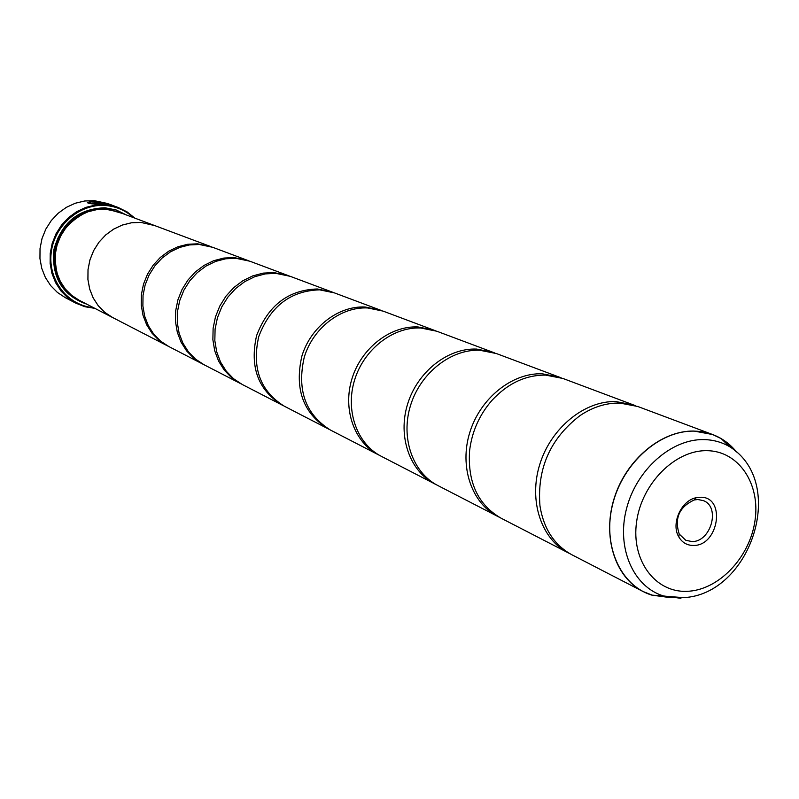 <?xml version="1.0" encoding="UTF-8"?>
<svg xmlns="http://www.w3.org/2000/svg" width="799" height="799" viewBox="0 0 799 799"><rect width="100%" height="100%" fill="white"/><g stroke="black" fill="none" stroke-linecap="round" stroke-linejoin="round"><path stroke-width="1.2" d="M736.638 452.034L721.227 438.641L712.688 434.556L637.772 406.491L619.814 403.056C606.161 402.826 592.918 406.991 580.094 415.55C550.301 438.401 536.928 468.544 539.974 505.967C543.71 528.918 554.366 545.198 571.964 554.806L643.035 591.52C614.97 577.287 602.007 536.519 614.291 497.987C626.356 459.415 661.532 430.271 694.081 431.061L712.688 434.556C722.026 438.112 729.946 443.884 736.458 451.874M635.774 405.792L562.965 378.476L545.697 375.111C525.562 374.941 507.575 383.45 491.735 400.629C479.32 415.011 471.949 431.62 469.622 450.476C467.445 482.137 477.902 504.698 500.993 518.142L570.106 553.797M561.198 377.847L496.399 353.548L479.79 350.252C450.886 349.003 420.414 373.023 410.536 405.453C400.449 437.832 412.674 472.718 437.842 485.522L499.345 517.253M494.821 352.988L436.783 331.225L420.793 327.999C392.998 326.671 363.885 349.313 354.586 380.044C345.088 410.726 357.013 443.954 381.283 456.299L436.364 484.723M435.365 330.716L383.081 311.111L367.67 307.965C340.913 306.576 313.048 327.989 304.259 357.193C296.769 390.072 305.458 414.341 330.337 429.982L379.954 455.59M381.802 310.651L334.461 292.903L319.59 289.837C290.576 290.776 270.302 306.337 258.766 336.529C251.695 367.87 260.174 391.081 284.214 406.152L329.138 429.343M333.303 292.484L290.237 276.334L275.875 273.348L265.268 273.907L254.771 276.694L244.804 281.598L235.745 288.459L227.975 296.998L221.782 306.896L217.428 317.762L215.081 329.158L214.831 340.634L216.679 351.74L220.534 362.057L226.257 371.165L233.588 378.736L242.247 384.479L283.126 405.572M289.178 275.955L249.827 261.203L235.945 258.297L225.708 258.786L215.59 261.423L205.982 266.087L197.273 272.629L189.802 280.779L183.87 290.237L179.705 300.634L177.488 311.54L177.288 322.536L179.106 333.183L182.871 343.081L188.424 351.84L195.525 359.121L203.915 364.674L241.258 383.949M248.859 260.854L212.764 247.32L199.331 244.484L189.433 244.933L179.665 247.42L170.407 251.875L162.017 258.117L154.826 265.927L149.123 274.976L145.148 284.933L143.041 295.39L142.881 305.947L144.679 316.184L148.344 325.692L153.738 334.122L160.629 341.143L168.749 346.506L203.006 364.194M87.311 202.786L90.127 202.137M89.838 202.566C90.736 203.435 95.121 203.925 102.971 204.035L109.503 204.614M103.071 203.895L102.981 203.895C94.761 203.795 90.407 203.276 89.907 202.317L87.421 202.477C88.04 203.705 93.503 204.274 103.81 204.204L111.91 205.253C111.49 204.574 106.487 203.256 96.909 201.278L102.592 203.385L104.909 203.665L100.245 201.937L109.503 204.544L103.071 203.895M97.438 201.468L102.322 202.347M109.483 204.454L111.49 205.173M92.344 203.076L96.679 202.816M95.91 202.896L91.955 202.976L99.206 202.956L94.592 201.118L89.228 201.578L93.273 201.448L96.689 202.716L95.91 202.896M89.718 201.598L94.572 201.248L99.166 202.976M118.192 207.48L107.116 203.395L94.272 200.659L84.674 200.988L75.206 203.256L66.257 207.4L58.167 213.253L51.256 220.604L45.793 229.163L42.007 238.601L40.03 248.539L39.95 258.586L41.758 268.364L45.373 277.483L50.657 285.603L57.378 292.414L65.288 297.657L75.755 303.131L67.745 297.817L60.944 290.926L55.6 282.696L51.955 273.448L50.137 263.53L50.227 253.333L52.235 243.246L56.08 233.678L61.613 224.988L68.624 217.528L76.824 211.575L85.892 207.37L95.471 205.053L105.198 204.714L118.192 207.48L127.091 211.895L134.851 218.117M700.214 497.258L696.189 497.717C681.148 500.484 670.761 523.894 678.8 536.898C682.136 542.531 686.94 545.377 693.222 545.457C718.93 546.276 726.331 496.179 700.214 497.258M697.877 499.525L694.361 499.934C679.26 506.846 674.216 518.231 679.22 534.072L685.772 540.274L691.784 541.532C710.82 542.371 720.888 506.926 703.36 500.623L697.877 499.525M133.483 217.608C125.533 210.377 116.155 206.332 105.358 205.483C79.53 203.505 54.022 225.698 51.156 253.023C47.93 280.319 67.925 305.657 93.523 307.665M211.865 247.001L197.583 243.825L187.705 244.274L177.947 246.751L168.709 251.196L160.329 257.428L153.158 265.208L147.465 274.247L143.49 284.184L141.393 294.621L141.233 305.158L143.031 315.365L146.696 324.863L152.08 333.273L158.961 340.284L167.071 345.637L112.529 317.463L104.849 312.409L98.307 305.807L93.183 297.907L89.678 289.018L87.93 279.46L88.03 269.613L89.957 259.875L93.663 250.606L98.976 242.197L105.708 234.956L113.588 229.173L122.287 225.068L131.485 222.791L140.814 222.422L153.498 225.128L118.192 211.885L105.957 209.248L96.969 209.578L88.12 211.735L79.75 215.64L72.18 221.153L65.718 228.055L60.624 236.095L57.099 244.953L55.261 254.272L55.201 263.69L56.919 272.849L60.315 281.378L65.278 288.958L71.59 295.3L79.011 300.174L112.519 317.483L104.829 312.429L98.287 305.827L93.163 297.917L89.658 289.018L87.91 279.46L88.01 269.613L89.937 259.865L93.643 250.596L98.966 242.177L105.698 234.936L113.578 229.153L122.287 225.048L131.485 222.771L140.814 222.402L154.786 225.608M126.372 214.941L116.245 209.997L105.138 207.8C78.632 208.559 61.573 222.422 53.962 249.398C51.306 277.093 62.242 295.36 86.771 304.179M122.587 213.523L104.839 208.399L95.361 208.799L86.042 211.196L77.293 215.53L69.483 221.613L62.951 229.173L57.997 237.922L54.811 247.45L53.543 257.368L54.242 267.236L56.879 276.644L61.313 285.183L67.366 292.504L74.766 298.297L83.186 302.332M633.807 405.013L615.889 401.577C584.608 400.589 551.1 427.845 539.844 464.179C528.379 500.464 541.133 539.115 568.209 552.868M559.45 377.158L542.221 373.792C512.199 372.664 480.319 398.152 469.812 432.379C459.095 466.546 471.59 503.17 497.657 516.424M493.263 352.369L476.683 349.083C447.839 347.835 417.438 371.775 407.59 404.114C397.532 436.404 409.747 471.2 434.866 483.984M433.967 330.167L418.007 326.951C390.262 325.612 361.208 348.194 351.94 378.846C342.471 409.448 354.386 442.596 378.616 454.921M380.534 310.162L365.153 307.016C338.446 305.627 310.641 326.981 301.882 356.114C294.402 388.913 303.091 413.123 327.93 428.733M332.154 292.034L317.313 288.978C288.349 289.907 268.114 305.428 256.609 335.55C249.558 366.811 258.027 389.972 282.017 405.023M288.129 275.545L273.787 272.569L263.201 273.118L252.734 275.895L242.776 280.789L233.737 287.63L225.977 296.159L219.805 306.027L215.46 316.863L213.123 328.239L212.874 339.685L214.711 350.781L218.576 361.068L224.279 370.157L231.6 377.707L240.249 383.45M247.89 260.484L234.037 257.578L223.82 258.067L213.713 260.694L204.135 265.348L195.435 271.87L187.975 280.01L182.062 289.448L177.907 299.815L175.69 310.701L175.49 321.667L177.318 332.304L181.073 342.172L186.616 350.921L193.708 358.192L202.087 363.725M167.071 345.637L167.91 346.067M113.758 318.092L112.519 317.483M94.821 308.344L85.004 306.756L75.755 303.131M104.299 203.575L100.245 201.937M670.491 597.622L672.069 597.552M680.918 598.321L663.4 595.924C633.297 586.776 616.299 548.024 626.456 508.943C636.294 469.822 671.33 438.811 703.899 439.59C713.247 439.78 721.817 442.147 729.617 446.691L721.227 438.641C713.028 433.847 704.009 431.35 694.191 431.13C659.934 430.222 623.08 462.721 612.783 503.799C602.156 544.838 620.124 585.517 651.804 595.115L670.231 597.622M117.603 211.665L104.799 208.819L95.78 209.148L86.901 211.326L78.502 215.261L70.931 220.824L64.479 227.785L59.406 235.875L55.91 244.774L54.142 254.142L54.162 263.59L55.96 272.759L59.466 281.278L64.529 288.819L70.951 295.101L78.462 299.885M85.064 212.933C59.875 226.477 50.707 247.141 57.558 274.906M686.561 591.33C718.071 590.701 749.612 557.952 754.945 521.008C760.738 484.074 738.775 450.906 706.975 450.686C675.265 449.897 641.717 483.465 636.603 521.807C631.02 560.149 654.99 592.508 686.561 591.33M653.332 595.565L643.035 591.52L651.804 595.115L683.295 597.642C750.291 594.865 787.984 483.075 729.617 446.691M679.22 534.072L678.8 536.898M694.361 499.934L696.189 497.717M210.986 246.661L153.498 225.128"/></g></svg>
